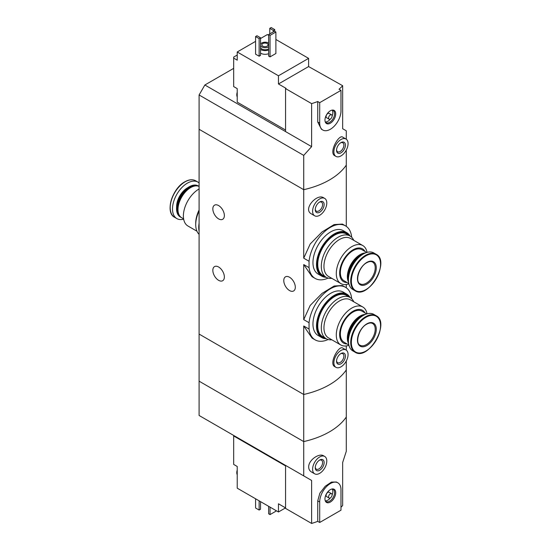 <?xml version="1.0" encoding="UTF-8"?>
<svg xmlns="http://www.w3.org/2000/svg" width="551" height="551" viewBox="0 0 551 551"><rect width="100%" height="100%" fill="white"/><g stroke="black" fill="none" stroke-linecap="round" stroke-linejoin="round"><path stroke-width="0.83" d="M328.114 339.526A30.346 17.522 -60 0 1 315.165 339.877A30.346 17.522 -60 0 1 309.056 329.057L309.056 322.7L303.725 319.628L303.725 264.549L312.066 276.65L315.165 278.441A30.346 17.522 -60 0 1 309.056 267.621L303.725 264.549M309.056 322.7A30.346 17.522 -60 0 1 323.416 294.131A30.346 17.522 -60 0 1 345.511 287.312A30.346 17.522 -60 0 1 351.621 298.125L351.621 298.642M345.511 287.312L342.412 285.521L334.126 285.997L322.011 293.414L310.165 305.468L303.725 319.628M309.056 329.057L303.725 325.985L312.066 338.087L315.165 339.877M309.056 267.621L309.056 261.264L303.725 258.185L303.725 189.689L199.097 129.278L199.097 381.175L303.725 441.585A75.246 43.439 0 0 0 346.29 417.011L346.29 451.31L342.653 462.523L342.653 505.529A75.246 43.439 180 0 1 340.979 507.251M309.056 261.264A30.346 17.522 -60 0 1 323.416 232.694A30.346 17.522 -60 0 1 345.511 225.876A30.346 17.522 -60 0 1 351.621 236.689L351.621 237.205M345.511 225.876L342.412 224.085L334.126 224.56L322.018 231.971L310.192 243.997L303.725 258.185M328.114 278.083A30.346 17.522 -60 0 1 315.165 278.441M218.602 205.564A8.155 4.704 60 0 1 223.926 212.748A8.155 4.704 60 0 1 222.68 219.284A8.155 4.704 60 0 1 214.525 214.573A8.155 4.704 60 0 1 214.525 205.165A8.155 4.704 60 0 1 218.602 205.564M218.602 267.001A8.155 4.704 60 0 1 223.926 274.184A8.155 4.704 60 0 1 222.68 280.721A8.155 4.704 60 0 1 214.525 276.01A8.155 4.704 60 0 1 214.525 266.601A8.155 4.704 60 0 1 218.602 267.001M303.725 325.985L303.725 394.482L199.097 334.071L303.725 394.482L303.725 441.585A75.246 43.439 180 0 0 346.29 417.011L346.29 369.907A75.246 43.439 180 0 1 303.725 394.482A75.246 43.439 0 0 0 346.29 369.907L346.29 361.008M346.29 350.154L346.29 345.925M345.994 349.961L342.75 348.087C338.879 344.905 328.52 363.639 334.774 366.649L335.965 367.338A10.035 5.792 -60 0 1 335.958 355.753A10.035 5.792 -60 0 1 345.994 349.961A10.035 5.792 -60 0 1 348.074 354.555A10.035 5.792 -60 0 1 343.693 364.652A10.035 5.792 -60 0 1 335.965 367.338M346.29 226.371L346.29 165.114A75.246 43.439 180 0 1 303.725 189.689L303.725 155.389L199.097 94.979L199.097 129.278L303.725 189.689A75.246 43.439 0 0 0 346.29 165.114L346.29 150.072M324.711 198.415L323.527 197.726C316.935 193.243 302.458 209.311 311.439 213.919L314.676 215.792A10.035 5.792 -60 0 1 314.676 204.207A10.035 5.792 -60 0 1 324.711 198.415A10.035 5.792 -60 0 1 326.791 203.002A10.035 5.792 -60 0 1 322.411 213.099A10.035 5.792 -60 0 1 314.676 215.792M346.29 287.808L346.29 284.488M289.544 277.243A8.155 4.704 60 0 1 294.868 284.426A8.155 4.704 60 0 1 293.621 290.956A8.155 4.704 60 0 1 285.466 286.251A8.155 4.704 60 0 1 285.473 276.836A8.155 4.704 60 0 1 289.544 277.243M324.133 204.538A6.268 3.623 -60 0 1 319.697 212.218A6.268 3.623 -60 0 1 315.262 209.662A6.268 3.623 -60 0 1 319.697 201.983A6.268 3.623 -60 0 1 324.133 204.538M319.291 202.238A5.186 2.996 -60 0 1 321.522 202.169A5.186 2.996 -60 0 1 322.597 204.538A5.186 2.996 -60 0 1 320.331 209.759A5.186 2.996 -60 0 1 316.336 211.15A5.186 2.996 -60 0 1 315.282 209.187M345.415 356.091A6.268 3.623 -60 0 1 340.979 363.77A6.268 3.623 -60 0 1 336.544 361.208A6.268 3.623 -60 0 1 340.979 353.528A6.268 3.623 -60 0 1 345.415 356.091M340.573 353.783A5.186 2.996 -60 0 1 342.805 353.714A5.186 2.996 -60 0 1 343.879 356.091A5.186 2.996 -60 0 1 341.613 361.304A5.186 2.996 -60 0 1 337.618 362.696A5.186 2.996 -60 0 1 336.565 360.733M196.962 231.213L187.932 226A21.944 12.673 -60 0 1 184.564 208.416A21.944 12.673 -60 0 1 198.904 189.076A21.944 12.673 -60 0 1 199.097 188.965M199.097 209.979A21.944 12.673 120 0 0 195.722 223.079L195.722 224.615A23.831 13.754 -60 0 1 199.097 210.992M183.614 218.871L181.706 217.769A17.935 10.352 -60 0 1 177.987 209.559A17.935 10.352 -60 0 1 190.667 187.595A17.935 10.352 -60 0 1 199.097 186.431M177.994 209.352A17.432 10.063 -60 0 1 177.987 209.153A17.432 10.063 -60 0 1 190.315 187.801L190.667 187.595A17.935 10.352 -60 0 1 190.674 187.595L190.315 187.801A17.432 10.063 -60 0 1 190.494 187.698M181.355 217.555A17.935 10.352 -60 0 1 180.997 217.363A17.935 10.352 -60 0 1 178.249 202.988A17.935 10.352 -60 0 1 189.964 187.188A17.935 10.352 -60 0 1 198.925 186.3A17.935 10.352 -60 0 1 199.097 186.396M180.997 217.363L180.267 216.942A17.935 10.352 -60 0 1 176.554 208.733A17.935 10.352 -60 0 1 189.234 186.768A17.935 10.352 -60 0 1 198.202 185.88L198.925 186.3M176.554 208.588A17.577 10.152 -60 0 1 176.554 208.443A17.577 10.152 -60 0 1 188.986 186.913L188.986 186.913A17.577 10.152 -60 0 1 189.11 186.844M183.662 219.153A21.069 12.163 -60 0 1 176.857 218.589A21.069 12.163 -60 0 1 173.627 201.707A21.069 12.163 -60 0 1 187.388 183.139A21.069 12.163 -60 0 1 197.926 182.099A21.069 12.163 -60 0 1 199.097 182.946M199.097 234.34A23.831 13.754 -60 0 1 195.722 224.615M199.097 231.248A25.084 14.484 -60 0 1 199.097 223.093M237.226 55.045L233.679 57.09L233.679 58.117L237.226 60.162L237.226 51.973L278.462 75.776L308.608 58.372L275.886 39.479M285.556 130.05L237.226 102.149L237.226 88.628L233.679 86.583L233.679 58.117M268.619 35.278L267.373 34.561L260.547 38.508M308.608 58.372L308.608 66.561L342.653 85.708L342.653 128.714L346.29 130.814L346.29 139.217M285.556 88.58L311.618 103.622L311.618 146.635L285.556 131.586L285.556 88.58L285.997 88.318L278.462 83.972L278.462 75.776M345.994 139.024L342.75 137.151C338.879 133.969 328.52 152.703 334.774 155.719L335.965 156.401A10.035 5.792 -60 0 1 335.958 144.817A10.035 5.792 -60 0 1 345.994 139.024A10.035 5.792 -60 0 1 348.074 143.618A10.035 5.792 -60 0 1 343.693 153.715A10.035 5.792 -60 0 1 335.965 156.401M311.618 103.622A75.246 43.439 0 0 0 317.734 101.522L319.697 102.658L319.697 123.135A15.049 8.692 120 0 0 322.81 130.022A15.049 8.692 120 0 0 334.409 125.993A15.049 8.692 120 0 0 340.979 110.847L340.979 90.371L319.697 102.658M311.618 146.635L303.725 155.389M340.979 90.371L339.017 89.234A75.246 43.439 0 0 0 342.653 85.708M322.81 130.022L321.391 129.203L317.734 122.005L317.734 101.522M268.619 53.709A6.268 3.623 180 0 1 260.547 53.144M260.547 55.403L259.128 56.223L255.581 54.17L255.581 36.559L257 35.739L260.547 37.792L260.547 55.403M275.886 53.509L270.038 56.884L268.619 56.064L268.619 34.561L274.467 31.187L275.886 32.006L275.886 53.509M255.581 41.373L237.226 51.973M285.556 131.586L204.862 84.992L199.097 94.979M204.862 84.992L233.679 68.358M260.547 44.266A4.766 2.748 180 0 1 263.908 42.303A4.766 2.748 180 0 1 268.53 43.012A4.766 2.748 180 0 1 268.619 43.068M268.619 46.849A4.766 2.748 180 0 1 263.97 47.62A4.766 2.748 180 0 1 260.547 45.65M267.201 43.577A3.134 1.811 180 0 1 268.117 44.858A3.134 1.811 180 0 1 264.983 46.663A3.134 1.811 180 0 1 261.849 44.858A3.134 1.811 180 0 1 263.784 43.185A3.134 1.811 180 0 1 267.201 43.577M268.619 48.901A4.766 2.748 180 0 1 263.97 49.673A4.766 2.748 180 0 1 260.547 47.703M268.619 50.024A6.268 3.623 180 0 1 260.547 49.459M260.547 37.792L259.128 38.611L259.128 56.223M259.128 38.611L255.581 36.559M274.735 29.596L273.317 30.415L269.77 28.37L271.188 27.55L274.735 29.596L274.735 31.338M273.317 30.415L273.317 31.848M269.77 28.37L269.77 33.9M345.415 145.154A6.268 3.623 -60 0 1 340.979 152.834A6.268 3.623 -60 0 1 336.544 150.271A6.268 3.623 -60 0 1 340.979 142.592A6.268 3.623 -60 0 1 345.415 145.154M340.573 142.847A5.186 2.996 -60 0 1 342.805 142.778A5.186 2.996 -60 0 1 343.879 145.154A5.186 2.996 -60 0 1 341.613 150.368A5.186 2.996 -60 0 1 337.618 151.759A5.186 2.996 -60 0 1 336.565 149.796M275.886 32.006L270.038 35.381L270.038 56.884M270.038 35.381L268.619 34.561M278.462 83.972L308.608 66.561M335.711 113.892A7.604 4.387 -60 0 1 331.309 122.536A7.604 4.387 -60 0 1 325.317 122.108A7.604 4.387 -60 0 1 326.536 114.801A7.604 4.387 -60 0 1 332.253 110.09A7.604 4.387 -60 0 1 335.711 113.892M329.085 119.168L326.598 117.728A2.507 1.446 -60 0 1 326.598 114.835A2.507 1.446 -60 0 1 329.105 113.389L331.592 114.822A2.507 1.446 -60 0 1 332.108 115.972A2.507 1.446 -60 0 1 331.013 118.493A2.507 1.446 -60 0 1 329.085 119.168A2.507 1.446 -60 0 1 329.085 116.268A2.507 1.446 -60 0 1 331.592 114.822M332.136 110.186A7.025 4.057 -60 0 1 332.818 112.693A7.025 4.057 -60 0 1 332.108 116.061M330.414 118.995A7.025 4.057 -60 0 1 325.345 121.957M331.812 110.172A7.025 4.057 -60 0 1 333.141 110.503A7.025 4.057 -60 0 1 334.595 113.713A7.025 4.057 -60 0 1 331.53 120.786A7.025 4.057 -60 0 1 326.116 122.666A7.025 4.057 -60 0 1 325.166 121.681M237.226 96.06A7.025 4.057 -60 0 1 237.226 93.897M237.226 96.935A7.025 4.057 -60 0 1 236.785 94.889A7.025 4.057 -60 0 1 237.226 92.203M285.556 465.905L233.679 435.958L233.679 464.424L237.226 466.47L237.226 473.901A7.025 4.057 -60 0 1 237.137 472.868A7.025 4.057 -60 0 1 237.226 471.739M233.679 435.958L233.679 435.448M278.462 511.989L278.462 503.793L285.556 507.891L278.462 511.989L237.226 488.179L237.226 473.901M324.711 456.448L323.527 455.767C319.146 452.867 308.505 460.044 308.67 466.966C308.739 469.232 309.655 470.898 311.439 471.959L314.676 473.826A10.035 5.792 -60 0 1 312.603 469.238A10.035 5.792 -60 0 1 316.983 459.141A10.035 5.792 -60 0 1 324.711 456.448A10.035 5.792 -60 0 1 324.711 468.033A10.035 5.792 -60 0 1 314.676 473.826M303.725 475.885L199.097 415.482L199.097 381.175L303.725 441.585L303.725 475.885L311.618 480.444L311.618 523.45A75.246 43.439 180 0 0 317.734 521.349L319.697 522.479L340.979 510.192L340.979 489.715A15.049 8.692 120 0 0 337.859 482.828A15.049 8.692 120 0 0 326.268 486.857A15.049 8.692 120 0 0 319.697 502.002L319.697 522.479M337.859 482.828L336.441 482.008L331.482 482.077L325.214 486.264L319.869 493.193L317.734 500.873L317.734 521.349M311.618 480.444L285.556 465.395L285.556 508.401L311.618 523.45M255.581 498.779L255.581 507.994L259.128 510.04L259.128 500.825M259.128 510.04L260.547 509.22L260.547 501.644M315.262 467.703A6.268 3.623 -60 0 1 319.697 460.023A6.268 3.623 -60 0 1 324.133 462.578A6.268 3.623 -60 0 1 319.697 470.258A6.268 3.623 -60 0 1 315.262 467.703M319.291 460.271A5.186 2.996 -60 0 1 321.522 460.209A5.186 2.996 -60 0 1 321.522 466.194A5.186 2.996 -60 0 1 316.336 469.183A5.186 2.996 -60 0 1 315.282 467.227M268.619 506.3L268.619 513.78L270.038 514.6L270.038 507.12M270.038 514.6L275.886 511.218L275.886 510.502M324.959 498.965A7.604 4.387 -60 0 1 332.253 488.951A7.604 4.387 -60 0 1 334.14 498.056A7.604 4.387 -60 0 1 325.317 500.976A7.604 4.387 -60 0 1 324.959 498.965M329.085 498.028L326.598 496.596A2.507 1.446 -60 0 1 326.082 495.452A2.507 1.446 -60 0 1 327.177 492.925A2.507 1.446 -60 0 1 329.105 492.257L331.592 493.689A2.507 1.446 -60 0 1 331.592 496.582A2.507 1.446 -60 0 1 329.085 498.028A2.507 1.446 -60 0 1 328.561 496.885A2.507 1.446 -60 0 1 329.656 494.357A2.507 1.446 -60 0 1 331.592 493.689M332.136 489.054A7.025 4.057 -60 0 1 332.108 494.929M330.414 497.863A7.025 4.057 -60 0 1 325.345 500.825M331.812 489.04A7.025 4.057 -60 0 1 333.141 489.371A7.025 4.057 -60 0 1 333.141 497.477A7.025 4.057 -60 0 1 326.116 501.534A7.025 4.057 -60 0 1 325.166 500.549M237.226 474.776A7.025 4.057 -60 0 1 236.785 472.73A7.025 4.057 -60 0 1 236.785 472.668A7.025 4.057 -60 0 1 237.226 470.044M367.056 252.392A21.944 12.673 120 0 0 362.785 245.546A21.944 12.673 120 0 0 351.807 246.634A21.944 12.673 120 0 0 337.474 265.975A21.944 12.673 120 0 0 340.835 283.558A21.944 12.673 120 0 0 348.9 283.834M340.835 283.558L328.499 276.437A21.944 12.673 -60 0 1 325.131 258.846A21.944 12.673 -60 0 1 339.471 239.513A21.944 12.673 -60 0 1 350.443 238.425L362.785 245.546M365.044 251.49A18.934 10.93 120 0 0 353.039 249.803A18.934 10.93 120 0 0 340.001 269.281A18.934 10.93 120 0 0 347.116 282.546M366.759 252.475L362.007 249.734A17.935 10.352 120 0 0 353.039 250.622A17.935 10.352 120 0 0 341.324 266.422A17.935 10.352 120 0 0 344.072 280.79L348.831 283.538M365.471 252.937A17.935 10.352 120 0 0 360.044 254.665A17.935 10.352 120 0 0 348.583 282.188M360.574 255.175A17.432 10.063 120 0 0 360.395 255.278L360.395 255.278A17.432 10.063 120 0 0 348.074 276.63A17.432 10.063 120 0 0 348.074 276.829M363.756 253.756A17.935 10.352 120 0 0 360.753 255.072L360.753 255.072A17.935 10.352 120 0 0 348.074 277.036A17.935 10.352 120 0 0 348.432 280.301M360.395 255.278L360.753 255.072L360.395 255.278M359.259 257A17.935 10.352 120 0 0 348.99 274.784M376.14 254.273L373.86 252.957A21.069 12.163 120 0 0 363.323 253.997A21.069 12.163 120 0 0 349.561 272.566A21.069 12.163 120 0 0 352.792 289.447L355.071 290.763C368.316 299.827 390.611 261.215 376.14 254.273A21.069 12.163 120 0 0 365.602 255.313A21.069 12.163 120 0 0 351.841 273.881A21.069 12.163 120 0 0 355.071 290.763M366.87 262.393A13.293 7.673 120 0 0 358.729 283.372A13.293 7.673 120 0 0 375.011 273.978A13.293 7.673 120 0 0 366.87 262.393M353.756 240.332A23.831 13.754 120 0 0 350.057 236.028A23.831 13.754 120 0 0 331.695 242.412A23.831 13.754 120 0 0 321.295 266.388A23.831 13.754 120 0 0 326.226 277.298A23.831 13.754 120 0 0 331.805 278.345M317.748 264.342A23.831 13.754 120 0 0 322.679 275.245L326.226 277.298A25.084 14.484 120 0 1 321.701 276.127A25.084 14.484 120 0 1 317.851 256.029A25.084 14.484 120 0 1 334.237 233.927A25.084 14.484 120 0 1 346.779 232.687A25.084 14.484 120 0 1 350.071 236.035L346.51 233.975A23.831 13.754 120 0 0 328.148 240.36A23.831 13.754 120 0 0 317.748 264.342M346.779 232.687L343.232 230.642A25.084 14.484 120 0 0 330.69 231.881A25.084 14.484 120 0 0 314.304 253.983A25.084 14.484 120 0 0 318.154 274.081L321.701 276.127M346.579 233.445A24.327 14.044 120 0 0 346.407 233.342A24.327 14.044 120 0 0 334.237 234.54A24.327 14.044 120 0 0 318.347 255.981A24.327 14.044 120 0 0 322.073 275.479A24.327 14.044 120 0 0 322.252 275.576M348.962 235.394A24.327 14.044 120 0 0 346.758 233.541A24.327 14.044 120 0 0 334.595 234.747A24.327 14.044 120 0 0 318.698 256.187A24.327 14.044 120 0 0 322.431 275.686A24.327 14.044 120 0 0 325.138 276.664M367.056 313.829A21.944 12.673 120 0 0 362.785 306.983A21.944 12.673 120 0 0 351.807 308.071A21.944 12.673 120 0 0 337.474 327.411A21.944 12.673 120 0 0 340.835 344.995A21.944 12.673 120 0 0 348.9 345.27M340.835 344.995L328.499 337.873A21.944 12.673 -60 0 1 325.131 320.289A21.944 12.673 -60 0 1 339.471 300.949A21.944 12.673 -60 0 1 350.443 299.861L362.785 306.983M365.044 312.927A18.934 10.93 120 0 0 353.039 311.239A18.934 10.93 120 0 0 340.001 330.717A18.934 10.93 120 0 0 347.116 343.989M366.759 313.918L362.007 311.17A17.935 10.352 120 0 0 353.039 312.059A17.935 10.352 120 0 0 341.324 327.859A17.935 10.352 120 0 0 344.072 342.233L348.831 344.974M365.471 314.38A17.935 10.352 120 0 0 360.044 316.102A17.935 10.352 120 0 0 348.583 343.624M360.574 316.618A17.432 10.063 120 0 0 360.395 316.715L360.395 316.715A17.432 10.063 120 0 0 348.074 338.066A17.432 10.063 120 0 0 348.074 338.266M363.756 315.193A17.935 10.352 120 0 0 360.753 316.508L360.753 316.508A17.935 10.352 120 0 0 348.074 338.472A17.935 10.352 120 0 0 348.432 341.737M360.395 316.715L360.753 316.508L360.395 316.715M359.259 318.437A17.935 10.352 120 0 0 348.99 336.22M376.14 315.709L373.86 314.394A21.069 12.163 120 0 0 363.323 315.434A21.069 12.163 120 0 0 349.561 334.002A21.069 12.163 120 0 0 352.792 350.884L355.071 352.199C368.316 361.263 390.611 322.652 376.14 315.709A21.069 12.163 120 0 0 365.602 316.749A21.069 12.163 120 0 0 351.841 335.318A21.069 12.163 120 0 0 355.071 352.199M366.87 323.83A13.293 7.673 120 0 0 358.729 344.816A13.293 7.673 120 0 0 375.011 335.414A13.293 7.673 120 0 0 366.87 323.83M353.756 301.769A23.831 13.754 120 0 0 350.057 297.464A23.831 13.754 120 0 0 331.695 303.849A23.831 13.754 120 0 0 321.295 327.824A23.831 13.754 120 0 0 326.226 338.734A23.831 13.754 120 0 0 331.805 339.781M317.748 325.779A23.831 13.754 120 0 0 322.679 336.689L326.226 338.734A25.084 14.484 120 0 1 321.701 337.57A25.084 14.484 120 0 1 317.851 317.472A25.084 14.484 120 0 1 334.237 295.364A25.084 14.484 120 0 1 346.779 294.124A25.084 14.484 120 0 1 350.071 297.471L346.51 295.419A23.831 13.754 120 0 0 328.148 301.796A23.831 13.754 120 0 0 317.748 325.779M346.779 294.124L343.232 292.078A25.084 14.484 120 0 0 330.69 293.318A25.084 14.484 120 0 0 314.304 315.42A25.084 14.484 120 0 0 318.154 335.518L321.701 337.57M346.579 294.881A24.327 14.044 120 0 0 346.407 294.778A24.327 14.044 120 0 0 334.237 295.983A24.327 14.044 120 0 0 318.347 317.417A24.327 14.044 120 0 0 322.073 336.916A24.327 14.044 120 0 0 322.252 337.019M348.962 296.837A24.327 14.044 120 0 0 346.758 294.978A24.327 14.044 120 0 0 334.595 296.183A24.327 14.044 120 0 0 318.698 317.624A24.327 14.044 120 0 0 322.431 337.122A24.327 14.044 120 0 0 325.138 338.107M176.623 206.942A15.235 8.795 -60 0 1 187.388 187.905A15.235 8.795 -60 0 1 187.719 187.719M185.108 181.823A21.069 12.163 -60 0 1 195.646 180.783C192.588 179.137 188.993 179.474 184.86 181.802C172.119 188.408 164.873 212.72 174.577 217.273A21.069 12.163 -60 0 1 171.347 200.392A21.069 12.163 -60 0 1 185.108 181.823M170.349 209.897A20.656 11.922 -60 0 1 184.757 181.961M317.734 122.005L319.697 123.135M317.734 500.873L319.697 502.002M365.954 255.857A20.656 11.922 120 0 0 353.308 288.455A20.656 11.922 120 0 0 378.599 273.847A20.656 11.922 120 0 0 365.954 255.857M360.072 283.799A12.542 7.239 120 0 0 372.614 276.561A12.542 7.239 120 0 0 372.614 262.083C371.126 261.202 369.163 261.422 366.718 262.737C358.887 266.643 354.837 281.926 360.072 283.799M365.954 317.293A20.656 11.922 120 0 0 353.308 349.892A20.656 11.922 120 0 0 378.599 335.284A20.656 11.922 120 0 0 365.954 317.293M360.072 345.243A12.542 7.239 120 0 0 372.614 337.997A12.542 7.239 120 0 0 372.614 323.52C371.126 322.638 369.163 322.858 366.718 324.174C358.887 328.079 354.837 343.363 360.072 345.243M177.987 209.153L177.987 209.559M197.926 182.099L195.646 180.783M176.857 218.589L174.577 217.273M236.785 94.889L237.226 91.941M237.226 469.789L236.785 472.73M348.074 276.63L348.074 277.036M322.073 275.479L322.431 275.686M346.407 233.342L346.758 233.541M348.074 338.066L348.074 338.472M322.073 336.916L322.431 337.122M346.407 294.778L346.758 294.978"/></g></svg>
